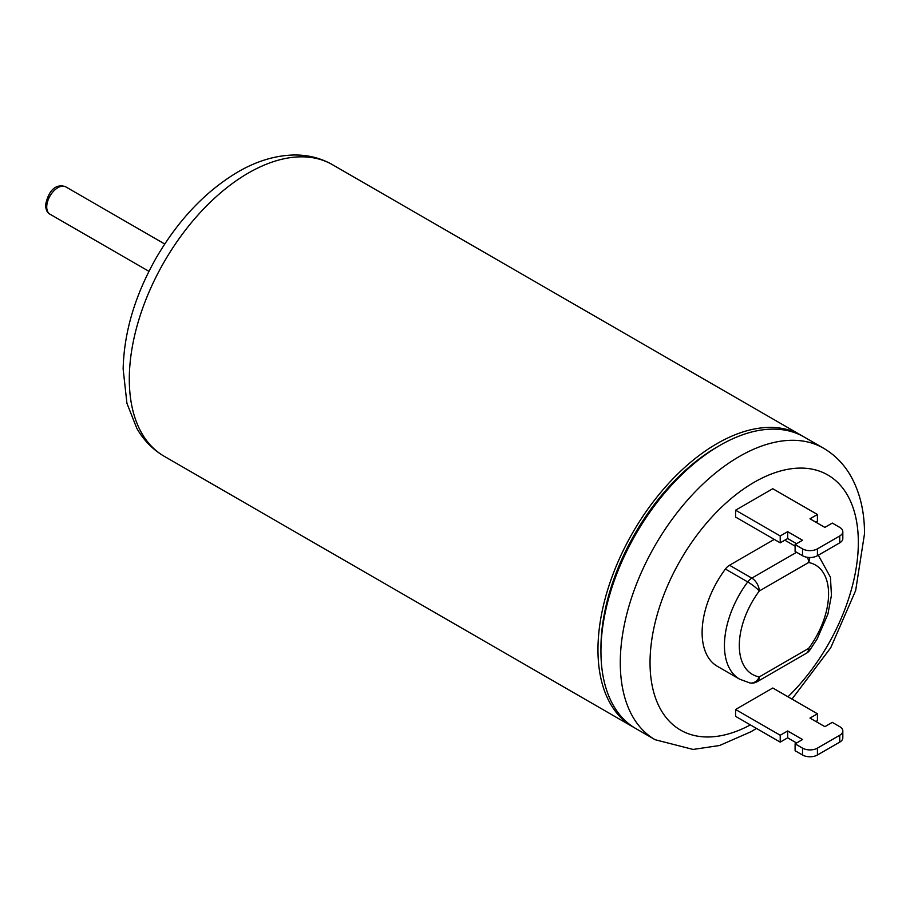 <?xml version="1.0" encoding="UTF-8"?>
<svg xmlns="http://www.w3.org/2000/svg" width="910" height="910" viewBox="0 0 910 910"><rect width="100%" height="100%" fill="white"/><g stroke="black" fill="none" stroke-linecap="round" stroke-linejoin="round"><path stroke-width="1.36" d="M809.684 557.5A10.522 8.418 100.7 0 1 808.615 562.528A63.12 36.445 -60 0 1 808.615 648.42A10.522 1.706 36.7 0 1 809.616 650.411L817.089 639.07L827.929 614.011L831.444 595.322L830.432 577.213L818.317 555.202M749.885 682.955A10.522 8.418 -79.3 0 0 759.27 676.915A10.522 6.074 60 0 1 757.097 681.726L806.442 653.243A10.522 6.074 -120 0 0 808.615 648.42L759.27 676.915A63.12 36.445 -60 0 1 759.27 591.011A10.522 1.706 -143.3 0 0 747.724 581.934A73.642 42.52 120 0 0 739.682 679.201L749.885 682.955A10.522 10.522 0 0 0 757.097 681.726M739.682 679.201L717.364 666.313A73.642 42.52 -60 0 1 725.407 569.046A10.522 6.074 -60 0 1 729.513 565.246L774.273 539.402M796.591 543.702L787.662 538.538L787.662 531.667L802.54 540.256L795.101 544.555L795.101 551.426L802.54 555.726A10.522 6.074 0 0 0 817.419 555.726L817.419 548.855L839.737 535.967L839.737 542.838A10.522 6.074 0 0 0 842.819 538.538L842.819 531.667A10.522 6.074 180 0 1 839.737 535.967M787.662 538.538L780.223 542.838L780.223 535.967L787.662 531.667M796.591 742.981L787.662 737.828L780.223 742.128L780.223 735.257L787.662 730.957L802.54 739.546L795.101 743.845L795.101 750.716L802.54 755.004A10.522 6.074 0 0 0 817.419 755.004L817.419 748.134A10.522 6.074 180 0 1 802.54 748.134L802.54 755.004M787.662 737.828L787.662 730.957M842.819 531.667A10.522 6.074 180 0 0 839.737 527.379L832.297 523.079L824.858 527.379L809.98 518.791L817.419 514.491L817.419 521.362L815.94 522.226M817.419 748.134L839.737 735.257A10.522 6.074 180 0 0 842.819 730.957A10.522 6.074 180 0 0 839.737 726.658L832.297 722.369L824.858 726.658L809.98 718.07L817.419 713.781L817.419 720.652L815.94 721.505M780.223 742.128L735.587 716.352L735.587 709.481L780.223 735.257M780.223 542.838L735.587 517.073L735.587 510.191L780.223 535.967M795.101 544.555L802.54 548.855L802.54 555.726M839.737 735.257L839.737 742.128A10.522 6.074 0 0 0 842.819 737.828L842.819 730.957M839.737 742.128L817.419 755.004M839.737 542.838L817.419 555.726M795.101 743.845L802.54 748.134M735.587 709.481L772.783 688.005L817.419 713.781M817.419 548.855A10.522 6.074 180 0 1 802.54 548.855M735.587 510.191L772.783 488.727L817.419 514.491M791.973 699.085L830.739 647.749L855.662 590.522L864.5 533.817C864.568 512.125 860.132 493.106 851.203 476.772C844.355 464.532 835.107 455 823.47 448.175L804.133 437.005A168.327 97.188 120 0 0 719.969 445.343A168.327 97.188 120 0 0 610.007 593.673A168.327 97.188 120 0 0 635.806 728.557L655.143 739.728L693.09 749.442L719.617 745.495L751.148 731.663L756.449 728.398M634.327 727.682A168.327 97.188 -60 0 1 632.837 726.84A168.327 97.188 -60 0 1 607.027 591.955A168.327 97.188 -60 0 1 716.989 443.625A168.327 97.188 -60 0 1 801.153 435.287A168.327 97.188 -60 0 1 802.631 436.174M600.953 649.763A164.118 94.754 -60 0 1 716.989 447.06A164.118 94.754 -60 0 1 718.468 446.218M796.591 552.29L751.831 578.123A10.522 6.074 60 0 1 759.27 591.011L808.615 562.528A10.522 6.074 -120 0 0 807.488 557.329M729.513 565.246L751.831 578.123A10.522 6.074 120 0 0 747.724 581.934L725.407 569.046M784.818 540.187L795.101 546.136M750.397 724.906A147.283 85.04 -60 0 1 650.07 659.739A147.283 85.04 -60 0 1 755.448 481.561A147.283 85.04 -60 0 1 858.335 542.405A147.283 85.04 -60 0 1 787.98 696.787M823.47 448.175A168.327 97.188 120 0 0 739.307 456.513A168.327 97.188 120 0 0 629.345 604.843A168.327 97.188 120 0 0 655.143 739.728M332.491 164.71C320.946 158.147 308.262 154.905 294.465 154.996C275.457 155.314 256.37 161.093 237.214 172.354C205.125 191.669 178.064 220.288 156.019 258.212C134.93 295.488 123.976 332.446 123.146 369.085L126.934 403.312L136.784 428.257C143.598 440.224 152.732 449.551 164.164 456.263A168.327 97.188 -60 0 1 138.365 321.378A168.327 97.188 -60 0 1 248.328 173.048A168.327 97.188 -60 0 1 332.491 164.71L801.153 435.287M46.728 206.98A15.777 9.111 -60 0 1 53.622 191.1A15.777 9.111 -60 0 1 65.782 186.868C60.003 184.434 49.561 185.219 45.5 205.262C45.966 210.164 47.468 213.145 50.005 214.203A15.777 9.111 -60 0 1 46.728 206.98M806.442 653.243A10.522 10.522 0 0 0 809.616 650.411M164.164 456.263L632.837 726.84M164.744 244.005L65.782 186.868M148.967 271.339L50.005 214.203"/></g></svg>
